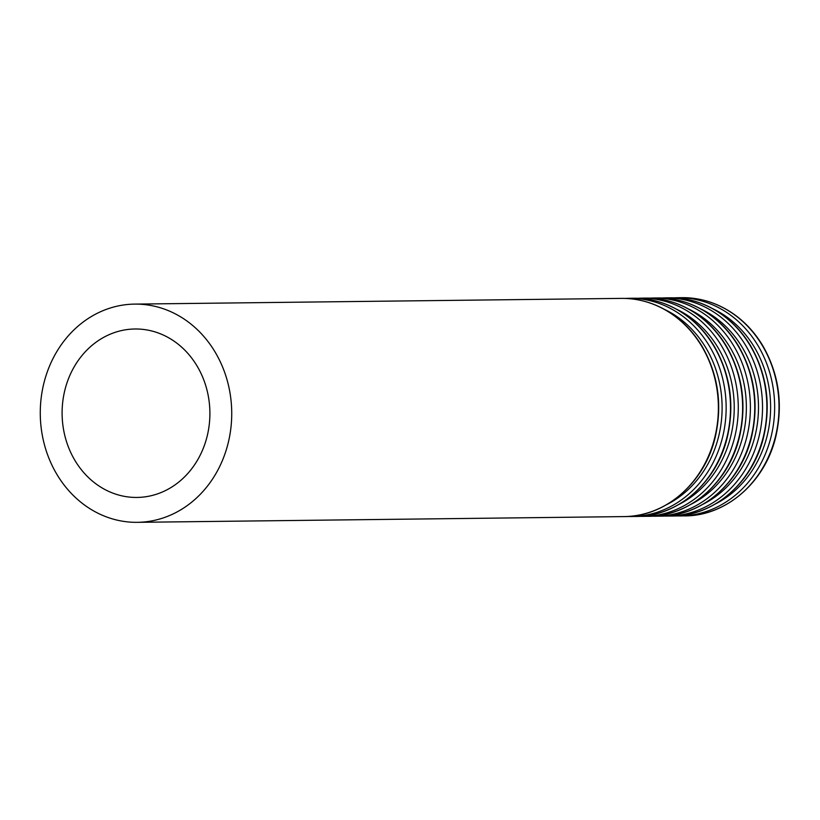<?xml version="1.0" encoding="UTF-8"?>
<svg xmlns="http://www.w3.org/2000/svg" width="820" height="820" viewBox="0 0 820 820"><rect width="100%" height="100%" fill="white"/><g stroke="black" fill="none" stroke-linecap="round" stroke-linejoin="round"><path stroke-width="1.23" d="M104.622 489.366A84.224 73.892 -90.7 0 0 136.991 497.443A84.224 73.892 -90.7 0 0 209.889 412.347A84.224 73.892 -90.7 0 0 135.013 328.994A84.224 73.892 -90.7 0 0 63.765 395.189A84.224 73.892 -90.7 0 0 104.622 489.366M95.345 511.864A109.111 95.725 -90.7 0 0 137.288 522.33A109.111 95.725 -90.7 0 0 231.722 412.091A109.111 95.725 -90.7 0 0 134.716 304.107A109.111 95.725 -90.7 0 0 42.425 389.869A109.111 95.725 -90.7 0 0 95.345 511.864M137.288 522.33L623.938 516.6A109.111 95.725 -90.7 0 0 718.371 406.371A109.111 95.725 -90.7 0 0 621.365 298.388L134.716 304.107M666.66 504.648A106.19 93.162 -90.7 0 0 722.102 406.32A106.19 93.162 -90.7 0 0 664.354 309.324M629.135 298.295L633.491 298.244A109.111 95.725 -90.7 0 1 730.497 406.228A109.111 95.725 -90.7 0 1 636.064 516.457L627.823 516.467A109.111 95.725 -90.7 0 0 631.707 516.508A109.111 95.725 -90.7 0 0 726.141 406.279A109.111 95.725 -90.7 0 0 629.135 298.295L625.25 298.429M678.786 504.505A106.19 93.162 -90.7 0 0 734.228 406.177A106.19 93.162 -90.7 0 0 676.479 309.181M641.26 298.152L645.617 298.101A109.111 95.725 -90.7 0 1 742.623 406.084A109.111 95.725 -90.7 0 1 648.189 516.313L639.938 516.323A109.111 95.725 -90.7 0 0 643.833 516.364A109.111 95.725 -90.7 0 0 738.266 406.136A109.111 95.725 -90.7 0 0 641.26 298.152L637.376 298.285M690.911 504.361A106.19 93.162 -90.7 0 0 746.354 406.033A106.19 93.162 -90.7 0 0 688.605 309.048M653.386 298.008L657.742 297.957A109.111 95.725 -90.7 0 1 754.748 405.941A109.111 95.725 -90.7 0 1 660.305 516.169L652.064 516.18A109.111 95.725 -90.7 0 0 655.959 516.221A109.111 95.725 -90.7 0 0 750.392 405.992A109.111 95.725 -90.7 0 0 653.386 298.008L649.501 298.142M703.037 504.218A106.19 93.162 -90.7 0 0 758.479 405.89A106.19 93.162 -90.7 0 0 700.731 308.904M665.512 297.865L669.868 297.814A109.111 95.725 -90.7 0 1 766.874 405.797A109.111 95.725 -90.7 0 1 672.431 516.026L664.19 516.036A109.111 95.725 -90.7 0 0 668.085 516.077A109.111 95.725 -90.7 0 0 762.518 405.849A109.111 95.725 -90.7 0 0 665.512 297.865L661.627 297.998M715.163 504.074A106.19 93.162 -90.7 0 0 770.605 405.756A106.19 93.162 -90.7 0 0 712.857 308.761M676.326 515.893A109.111 95.725 -90.7 0 0 680.21 515.944A109.111 95.725 -90.7 0 0 774.644 405.705A109.111 95.725 -90.7 0 0 677.638 297.721L673.753 297.855M676.316 515.893L684.556 515.893A109.111 95.725 -90.7 0 0 779 405.654A109.111 95.725 -90.7 0 0 681.994 297.67L677.638 297.721M623.938 516.6C665.727 516.846 704.923 482.467 715.317 436.763C722.543 404.526 718.166 374.433 702.166 346.47C694.284 333.33 684.372 322.619 672.41 314.306C656.707 303.595 639.692 298.285 621.365 298.388M636.064 516.457C677.853 516.702 717.049 482.324 727.442 436.619C734.669 404.383 730.292 374.289 714.292 346.327C706.409 333.186 696.498 322.475 684.536 314.162C668.833 303.451 651.818 298.142 633.491 298.244M648.189 516.313C689.979 516.559 729.175 482.18 739.568 436.476C746.794 404.25 742.418 374.145 726.418 346.183C718.535 333.053 708.623 322.332 696.662 314.029C680.959 303.308 663.944 297.998 645.617 298.101M660.305 516.169C702.104 516.426 741.3 482.037 751.694 436.332C758.92 404.106 754.543 374.002 738.543 346.04C730.661 332.91 720.749 322.188 708.787 313.886C693.084 303.164 676.069 297.865 657.742 297.957M672.431 516.026C714.23 516.282 753.426 481.904 763.82 436.189C771.046 403.963 766.669 373.858 750.669 345.896C742.787 332.766 732.875 322.045 720.913 313.742C705.21 303.021 688.195 297.721 669.868 297.814M684.556 515.893C726.356 516.139 765.552 481.76 775.945 436.045C783.172 403.819 778.785 373.715 762.795 345.753C754.912 332.623 745.001 321.901 733.039 313.599C717.336 302.887 700.321 297.578 681.994 297.67"/></g></svg>
